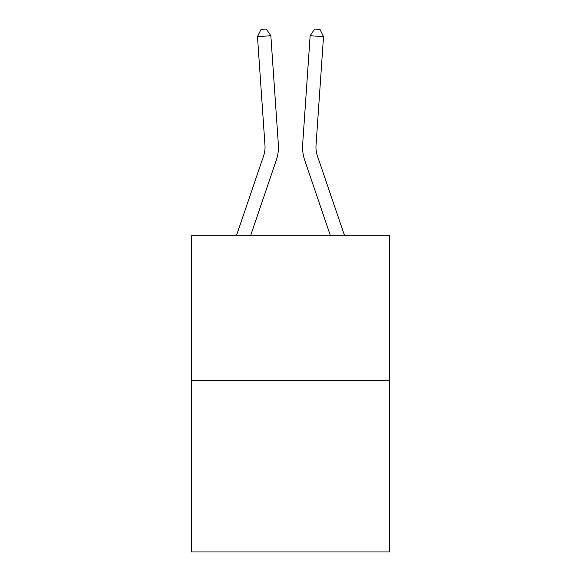 <?xml version="1.0" encoding="UTF-8"?>
<svg xmlns="http://www.w3.org/2000/svg" width="581" height="581" viewBox="0 0 581 581"><rect width="100%" height="100%" fill="white"/><g stroke="black" fill="none" stroke-linecap="round" stroke-linejoin="round"><path stroke-width="0.87" d="M389.648 380.453L389.648 235.748L191.352 235.748L191.352 551.95L389.648 551.95L389.648 380.453L191.352 380.453M236.409 235.748L263.614 155.853A26.799 26.799 0 0 0 264.98 145.373L257.485 36.647L270.848 35.724L278.35 144.451A40.198 40.198 0 0 1 276.295 160.167L250.564 235.748M344.591 235.748L317.386 155.853A26.799 26.799 0 0 1 316.02 145.373L323.515 36.647L310.152 35.724L302.65 144.451A40.198 40.198 0 0 0 304.705 160.167L330.436 235.748M263.614 155.853A26.799 26.799 0 0 0 264.98 145.373A26.799 26.799 0 0 1 263.614 155.853A26.799 26.799 0 0 0 264.98 145.373A26.799 26.799 0 0 1 263.614 155.853A26.799 26.799 0 0 0 264.98 145.373A26.799 26.799 0 0 1 263.614 155.853A26.799 26.799 0 0 0 264.98 145.373A26.799 26.799 0 0 1 263.614 155.853A26.799 26.799 0 0 0 264.98 145.373A26.799 26.799 0 0 1 263.614 155.853A26.799 26.799 0 0 0 264.98 145.373A26.799 26.799 0 0 1 263.614 155.853A26.799 26.799 0 0 0 264.98 145.373A26.799 26.799 0 0 1 263.614 155.853A26.799 26.799 0 0 0 264.98 145.373A26.799 26.799 0 0 1 263.614 155.853A26.799 26.799 0 0 0 264.98 145.373A26.799 26.799 0 0 1 263.614 155.853A26.799 26.799 0 0 0 264.98 145.373A26.799 26.799 0 0 1 263.614 155.853A26.799 26.799 0 0 0 264.98 145.373A26.799 26.799 0 0 1 263.614 155.853A26.799 26.799 0 0 0 264.98 145.373A26.799 26.799 0 0 1 263.614 155.853A26.799 26.799 0 0 0 264.98 145.373A26.799 26.799 0 0 1 263.614 155.853A26.799 26.799 0 0 0 264.98 145.373A26.799 26.799 0 0 1 263.614 155.853A26.799 26.799 0 0 0 264.98 145.373A26.799 26.799 0 0 1 263.614 155.853A26.799 26.799 0 0 0 264.98 145.373A26.799 26.799 0 0 1 263.614 155.853A26.799 26.799 0 0 0 264.98 145.373A26.799 26.799 0 0 1 263.614 155.853A26.799 26.799 0 0 0 264.98 145.373A26.799 26.799 0 0 1 263.614 155.853A26.799 26.799 0 0 0 264.98 145.373M310.152 35.724L302.65 144.451L310.152 35.724L302.65 144.451L310.152 35.724L302.65 144.451L310.152 35.724L302.65 144.451L310.152 35.724L302.65 144.451L310.152 35.724L302.65 144.451L310.152 35.724L302.65 144.451L310.152 35.724L302.65 144.451L310.152 35.724L302.65 144.451L310.152 35.724L302.65 144.451L310.152 35.724L302.65 144.451L310.152 35.724L302.65 144.451L310.152 35.724L302.65 144.451L310.152 35.724L302.65 144.451L310.152 35.724L302.65 144.451L310.152 35.724L302.65 144.451L310.152 35.724L302.65 144.451L310.152 35.724L302.65 144.451L310.152 35.724L302.65 144.451L310.152 35.724L314.641 29.05L319.986 29.42L323.515 36.647M317.386 155.853A26.799 26.799 0 0 1 316.02 145.373A26.799 26.799 0 0 0 317.386 155.853A26.799 26.799 0 0 1 316.02 145.373A26.799 26.799 0 0 0 317.386 155.853A26.799 26.799 0 0 1 316.02 145.373A26.799 26.799 0 0 0 317.386 155.853A26.799 26.799 0 0 1 316.02 145.373A26.799 26.799 0 0 0 317.386 155.853A26.799 26.799 0 0 1 316.02 145.373A26.799 26.799 0 0 0 317.386 155.853A26.799 26.799 0 0 1 316.02 145.373A26.799 26.799 0 0 0 317.386 155.853A26.799 26.799 0 0 1 316.02 145.373A26.799 26.799 0 0 0 317.386 155.853A26.799 26.799 0 0 1 316.02 145.373A26.799 26.799 0 0 0 317.386 155.853A26.799 26.799 0 0 1 316.02 145.373A26.799 26.799 0 0 0 317.386 155.853A26.799 26.799 0 0 1 316.02 145.373A26.799 26.799 0 0 0 317.386 155.853A26.799 26.799 0 0 1 316.02 145.373A26.799 26.799 0 0 0 317.386 155.853A26.799 26.799 0 0 1 316.02 145.373A26.799 26.799 0 0 0 317.386 155.853M257.485 36.647L261.014 29.42L266.359 29.05L270.848 35.724"/></g></svg>
